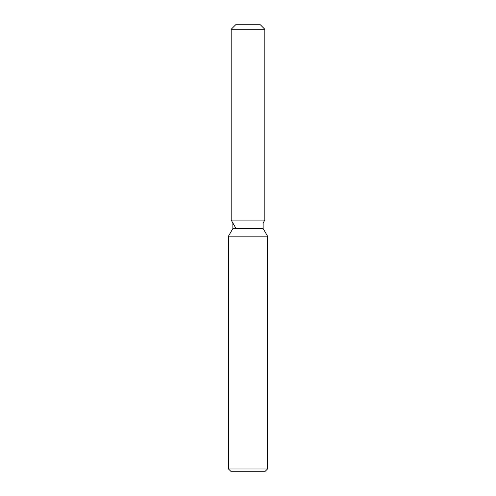 <?xml version="1.0" encoding="UTF-8"?>
<svg xmlns="http://www.w3.org/2000/svg" width="496" height="496" viewBox="0 0 496 496"><rect width="100%" height="100%" fill="white"/><g stroke="black" fill="none" stroke-linecap="round" stroke-linejoin="round"><path stroke-width="0.74" d="M260.363 24.8L235.637 24.8L260.363 24.8L264.821 29.264L264.821 220.1L248 220.1L264.821 220.1L263.14 223.014L263.14 228.569L267.53 236.17L267.53 468.968L228.47 468.968L230.702 471.2L265.298 471.2L267.53 468.968M263.14 228.569L232.86 228.569L232.86 223.014L263.14 223.014L264.821 220.1M232.86 228.569L228.47 236.17L267.53 236.17M235.643 24.8L231.179 29.264L231.179 220.1L248 220.1L231.179 220.1L232.86 223.014M231.179 29.264L264.821 29.264M228.47 236.17L228.47 468.968M235.637 227.831L231.179 220.1"/></g></svg>
